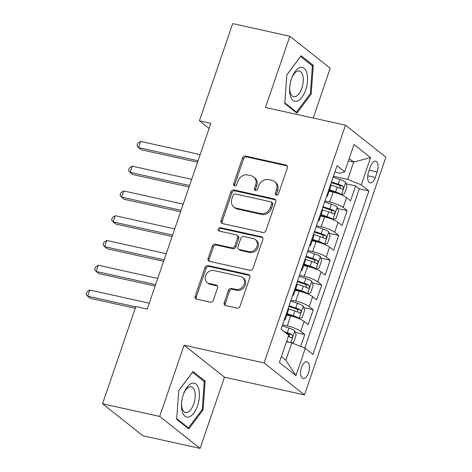 <?xml version="1.0" encoding="UTF-8"?>
<svg xmlns="http://www.w3.org/2000/svg" width="472" height="472" viewBox="0 0 472 472"><rect width="100%" height="100%" fill="white"/><g stroke="black" fill="none" stroke-linecap="round" stroke-linejoin="round"><path stroke-width="0.71" d="M276.362 195.137A1.835 1.569 -51.6 0 0 278.515 193.78L287.359 167.949A2.62 2.236 -51.6 0 0 286.746 165.401A2.62 2.236 -51.6 0 0 285.949 165.023L245.558 156.079A2.62 2.236 -51.6 0 0 242.478 158.014L233.634 183.844A1.835 1.569 -51.6 0 0 236.779 184.54L237.923 181.195A8.39 7.163 -51.6 0 1 247.765 175.006L251.133 175.749A8.39 7.163 -51.6 0 1 253.676 176.953A8.39 7.163 -51.6 0 1 255.653 185.124L254.508 188.464A1.835 1.569 -51.6 0 0 257.647 189.16L258.792 185.815A8.39 7.163 -51.6 0 1 268.639 179.625L272.002 180.375A8.39 7.163 -51.6 0 1 274.551 181.572A8.39 7.163 -51.6 0 1 276.521 189.744L275.377 193.083A1.835 1.569 -51.6 0 0 276.362 195.137M308.529 372.939A8.549 4.112 102.5 0 0 306.883 361.829A8.549 4.112 102.5 0 0 301.543 367.411A8.549 4.112 102.5 0 0 303.189 378.52A8.549 4.112 102.5 0 0 308.529 372.939M224.224 302.652A2.62 2.236 -51.6 0 0 224.837 305.207A2.62 2.236 -51.6 0 0 225.634 305.585L236.968 308.092A2.62 2.236 -51.6 0 0 240.042 306.157L249.865 277.471A2.62 2.236 -51.6 0 0 249.245 274.916A2.62 2.236 -51.6 0 0 248.455 274.545L208.058 265.6A2.62 2.236 -51.6 0 0 204.984 267.53L195.16 296.221A2.62 2.236 -51.6 0 0 195.78 298.77A2.62 2.236 -51.6 0 0 196.57 299.148L210.264 302.18A2.62 2.236 -51.6 0 0 213.338 300.245L217.539 287.967A2.62 2.236 -51.6 0 0 216.925 285.412A2.62 2.236 -51.6 0 0 216.129 285.041L209.344 283.536A7.015 5.989 -51.6 0 1 207.214 282.533A7.015 5.989 -51.6 0 1 206.117 274.462A7.015 5.989 -51.6 0 1 213.792 270.527L240.39 276.415A7.015 5.989 -51.6 0 1 242.514 277.424A7.015 5.989 -51.6 0 1 243.611 285.495A7.015 5.989 -51.6 0 1 235.935 289.424L231.504 288.445A2.62 2.236 -51.6 0 0 228.424 290.374L224.224 302.652L225.315 303.52A2.62 2.236 -51.6 0 0 225.463 305.537M184.08 345.227L159.695 416.434L102.542 403.778L142.916 435.744L200.075 448.4L224.454 377.193L304.475 394.911L264.096 362.944L184.08 345.227L224.454 377.193M313.19 118.024L330.235 68.222L289.861 36.255L265.482 107.463L345.504 125.18L264.096 362.944M289.861 36.255L232.702 23.6L199.42 120.808L209.096 128.472M102.542 403.778L135.824 306.564L147.258 309.095L210.854 123.34L199.42 120.808M262.851 232.484A2.62 2.236 -51.6 0 0 265.931 230.548L275.748 201.863A2.62 2.236 -51.6 0 0 275.135 199.314A2.62 2.236 -51.6 0 0 274.338 198.936L233.947 189.992A2.62 2.236 -51.6 0 0 230.867 191.927L221.043 220.613A2.62 2.236 -51.6 0 0 221.663 223.167A2.62 2.236 -51.6 0 0 222.459 223.539L262.851 232.484M262.81 239.67L252.986 268.356A2.62 2.236 -51.6 0 1 249.912 270.285L209.515 261.346A2.62 2.236 -51.6 0 1 208.718 260.969A2.62 2.236 -51.6 0 1 208.105 258.414L212.306 246.142A2.62 2.236 -51.6 0 1 215.385 244.207L231.764 247.829A2.62 2.236 -51.6 0 0 234.844 245.9L237.628 237.752A2.62 2.236 -51.6 0 0 237.015 235.203A2.62 2.236 -51.6 0 0 236.218 234.826L219.161 231.05A1.835 1.569 -51.6 0 1 220.33 227.646L261.394 236.737A2.62 2.236 -51.6 0 1 262.19 237.115A2.62 2.236 -51.6 0 1 262.81 239.67M300.67 346.466L304.764 334.512L295.319 332.418M282.557 324.83L287.271 325.875A10.685 2.13 18.9 0 1 300.782 331.356L304.174 321.45L308.157 324.606L313.249 309.744L303.797 307.65M291.035 300.062L295.755 301.106A10.685 2.13 18.9 0 1 309.26 306.588L312.653 296.681L316.635 299.838L321.727 284.976L312.275 282.881M299.513 275.3L304.233 276.344A10.685 2.13 18.9 0 1 317.744 281.825L321.137 271.913L325.119 275.07L330.205 260.208L320.753 258.119M307.992 250.532L312.712 251.576A10.685 2.13 18.9 0 1 326.223 257.057L329.615 247.151L333.598 250.302L338.684 235.439L329.238 233.351M316.476 225.763L321.19 226.808A10.685 2.13 18.9 0 1 334.701 232.289L338.094 222.383L342.076 225.533L347.162 210.677L343.179 207.521A10.685 2.13 -161.1 0 0 329.674 202.04L324.954 200.995M337.716 208.583L347.162 210.677M304.174 321.45A10.685 2.13 -161.1 0 0 290.663 315.969L286.722 315.095M312.653 296.681A10.685 2.13 -161.1 0 0 299.148 291.2L295.201 290.327M321.137 271.913A10.685 2.13 -161.1 0 0 307.626 266.432L303.685 265.565M329.615 247.151A10.685 2.13 -161.1 0 0 316.104 241.67L312.163 240.797M338.094 222.383A10.685 2.13 -161.1 0 0 324.583 216.902L320.641 216.028M370.426 166.634L368.561 172.079A8.284 3.988 102.5 0 0 370.148 182.847A8.284 3.988 102.5 0 0 375.323 177.437L377.187 171.991A8.284 3.988 102.5 0 0 375.6 161.223A8.284 3.988 102.5 0 0 370.426 166.634M304.475 394.911L385.878 157.147L345.504 125.18M281.371 356.649L285.849 360.201L291.79 342.861L305.296 348.342L312.936 354.389L368.903 190.93L361.263 184.882L347.752 179.401L333.433 176.227M305.296 348.342L295.968 375.588L279.383 362.455L288.711 335.208L281.07 329.161L337.037 165.702L344.678 171.749L354.006 144.503L370.591 157.636L361.263 184.882M304.753 348.124L359.298 188.8L355.646 185.909L350.554 200.765L346.572 197.615A10.685 2.13 -161.1 0 0 333.061 192.133L329.12 191.26M326.553 196.328A10.685 2.13 -161.1 0 0 327.562 195.827A10.685 2.13 -161.1 0 0 327.072 194.806M327.562 195.827L330.949 185.915A10.685 2.13 -161.1 0 0 330.465 184.9M334.701 232.289L338.684 235.439M326.223 257.057L330.205 260.208M317.744 281.825L321.727 284.976M309.26 306.588L313.249 309.744M300.782 331.356L304.764 334.512M291.79 342.861L286.492 341.693M347.752 179.401L353.687 162.061L349.209 158.515M348.395 160.887L353.687 162.061L370.591 157.636M334.86 172.062L339.899 173.177L344.678 171.749M159.695 416.434L200.075 448.4M346.194 183.815L355.646 185.909M359.298 188.8L368.903 190.93M318.594 219.574A10.685 2.13 18.9 0 1 319.078 220.589L322.47 210.683A10.685 2.13 -161.1 0 0 321.987 209.668M310.11 244.343A10.685 2.13 18.9 0 1 310.6 245.357L313.992 235.451A10.685 2.13 -161.1 0 0 313.502 234.436M319.078 220.589A10.685 2.13 18.9 0 1 318.069 221.097M301.632 269.111A10.685 2.13 18.9 0 1 302.121 270.126L305.514 260.219A10.685 2.13 -161.1 0 0 305.024 259.205L311.75 261.441A7.08 1.41 18.9 0 1 316.511 263.47L316.765 263.571M310.6 245.357A10.685 2.13 18.9 0 1 309.591 245.865M293.153 293.879A10.685 2.13 18.9 0 1 293.643 294.894L297.035 284.988A10.685 2.13 -161.1 0 0 296.546 283.967M302.121 270.126A10.685 2.13 18.9 0 1 301.112 270.633M284.675 318.641A10.685 2.13 18.9 0 1 285.159 319.662L288.551 309.756A10.685 2.13 -161.1 0 0 288.067 308.735L294.788 310.977A7.08 1.41 18.9 0 1 299.555 313.007L299.808 313.101M293.643 294.894A10.685 2.13 18.9 0 1 292.634 295.395M285.159 319.662A10.685 2.13 18.9 0 1 284.15 320.163M295.968 375.588L285.849 360.201M286.864 74.812L284.763 103.521L296.923 113.15L311.184 94.064L313.29 65.348L301.13 55.725L286.864 74.812M188.806 428.93L203.072 409.843L205.172 381.134L193.013 371.505L178.752 390.592L176.646 419.307L188.806 428.93M311.178 64.882L313.29 65.348M310.21 93.851L311.184 94.064M203.06 380.662L205.172 381.134M202.099 409.631L203.072 409.843M276.474 195.154A1.835 1.569 -51.6 0 1 276.468 193.951L277.613 190.605A8.39 7.163 -51.6 0 0 275.642 182.44L274.551 181.572M253.676 176.953L254.768 177.814A8.39 7.163 -51.6 0 1 256.744 185.986L255.6 189.331A1.835 1.569 -51.6 0 0 255.6 190.535M287.212 165.932A2.62 2.236 -51.6 0 0 287.041 165.884L246.649 156.94A2.62 2.236 -51.6 0 0 243.57 158.875L234.726 184.705A1.835 1.569 -51.6 0 0 234.732 185.915M275.601 199.845A2.62 2.236 -51.6 0 0 275.43 199.798L235.038 190.859A2.62 2.236 -51.6 0 0 231.958 192.788L222.135 221.474A2.62 2.236 -51.6 0 0 222.288 223.498M271.695 203.845A1.835 1.569 -51.6 0 0 270.704 201.792L235.245 193.945A1.835 1.569 -51.6 0 0 233.091 195.296L231.888 198.824A8.39 7.163 -51.6 0 0 233.858 206.99A8.39 7.163 -51.6 0 0 236.407 208.193L260.644 213.556A8.39 7.163 -51.6 0 0 270.486 207.367L271.695 203.845L272.786 204.706A1.835 1.569 -51.6 0 0 272.356 202.919L271.264 202.057M233.858 206.99L234.95 207.851A8.39 7.163 -51.6 0 0 237.499 209.055L236.407 208.193M272.786 204.706L271.577 208.229A8.39 7.163 -51.6 0 1 261.73 214.424L237.499 209.055M237.015 235.203L238.106 236.065A2.62 2.236 -51.6 0 1 238.72 238.62L235.935 246.762A2.62 2.236 -51.6 0 1 232.855 248.697L216.477 245.068A2.62 2.236 -51.6 0 0 213.397 247.003L209.196 259.281A2.62 2.236 -51.6 0 0 209.344 261.299M262.656 237.646A2.62 2.236 -51.6 0 0 262.485 237.605L221.421 228.513A1.835 1.569 -51.6 0 0 219.273 231.073M248.762 251.594A7.015 5.989 -51.6 0 0 256.443 247.664A7.015 5.989 -51.6 0 0 255.346 239.593A7.015 5.989 -51.6 0 0 253.216 238.59L243.847 236.513A2.62 2.236 -51.6 0 0 240.773 238.448L237.982 246.596A2.62 2.236 -51.6 0 0 238.602 249.145A2.62 2.236 -51.6 0 0 239.392 249.523L248.762 251.594L249.853 252.461A7.015 5.989 -51.6 0 0 257.535 248.532A7.015 5.989 -51.6 0 0 256.438 240.46L255.346 239.593M238.602 249.145L239.693 250.012A2.62 2.236 -51.6 0 0 240.484 250.384L239.392 249.523M249.853 252.461L240.484 250.384M242.514 277.424L243.605 278.285A7.015 5.989 -51.6 0 1 244.702 286.356A7.015 5.989 -51.6 0 1 237.027 290.286L232.596 289.306A2.62 2.236 -51.6 0 0 229.516 291.242L225.315 303.52M207.214 282.533L208.305 283.395A7.015 5.989 -51.6 0 0 210.429 284.398L209.344 283.536M217.391 285.949A2.62 2.236 -51.6 0 0 217.22 285.902L210.429 284.398M249.712 275.453A2.62 2.236 -51.6 0 0 249.546 275.406L209.149 266.462A2.62 2.236 -51.6 0 0 206.075 268.397L196.252 297.083A2.62 2.236 -51.6 0 0 196.405 299.1M340.052 194.275L341.445 194.588L344.471 193.839L347.014 186.405L345.681 182.204A7.08 1.41 -161.1 0 0 339.816 179.46L333.09 177.23M337.557 193.384A3.605 0.72 -161.1 0 0 335.509 192.552L329.379 190.517M341.445 194.588A7.08 1.41 -161.1 0 0 335.574 191.844L329.603 189.862M200.157 154.586L140.638 141.411L138.52 147.6L141.246 149.76L197.538 162.226M330.477 184.912L337.185 187.136A7.08 1.41 18.9 0 1 341.952 189.172C343.51 188.93 343.846 187.939 342.973 186.198A7.08 1.41 -161.1 0 0 338.206 184.168L331.48 181.932M331.255 182.593L338.135 184.876A3.605 0.72 18.9 0 1 339.681 185.466L340.377 187.649M140.638 141.411L137.848 143.258L136.998 145.736L138.52 147.6L198.033 160.781M305.661 89.951A17.364 8.36 102.5 0 0 304.375 68.487A17.364 8.36 102.5 0 0 291.967 77.384A17.364 8.36 102.5 0 0 291.478 78.718A17.364 8.36 102.5 0 0 289.649 87.851A17.364 8.36 102.5 0 0 295.159 101.35A17.364 8.36 102.5 0 0 305.661 89.951M289.702 87.143A13.145 6.331 102.5 0 0 293.643 96.713A13.145 6.331 102.5 0 0 301.856 88.128A13.145 6.331 102.5 0 0 299.325 71.036A13.145 6.331 102.5 0 0 291.714 78.045M286.858 74.912L300.605 56.516L312.387 65.844L310.352 93.662L296.528 112.159L284.811 102.878M295.33 111.894L296.528 112.159M198.771 388.981A17.364 8.36 102.5 0 0 183.85 393.164A17.364 8.36 102.5 0 0 181.531 403.631A17.364 8.36 102.5 0 0 182.133 411.254A17.364 8.36 102.5 0 0 193.839 413.029A17.364 8.36 102.5 0 0 198.771 388.981M181.584 402.923A13.145 6.331 102.5 0 0 182.068 408.085A13.145 6.331 102.5 0 0 185.525 412.493A13.145 6.331 102.5 0 0 193.072 405.649A13.145 6.331 102.5 0 0 194.67 391.229A13.145 6.331 102.5 0 0 191.213 386.822A13.145 6.331 102.5 0 0 183.596 393.825M187.219 427.673L188.417 427.939L176.693 418.658M178.74 390.692L192.487 372.296L204.27 381.624L202.234 409.448L188.417 427.939M331.574 219.043L332.961 219.35L335.993 218.607L338.536 211.173L337.203 206.972A7.08 1.41 -161.1 0 0 331.338 204.228L324.612 201.998M329.072 218.152A3.605 0.72 -161.1 0 0 327.031 217.321L320.895 215.285M332.961 219.35A7.08 1.41 -161.1 0 0 327.096 216.613L321.119 214.63M191.673 179.354L132.16 166.173L130.036 172.368L132.768 174.528L189.06 186.995M321.993 209.68L328.707 211.904A7.08 1.41 18.9 0 1 333.474 213.934C335.026 213.698 335.368 212.707 334.489 210.966A7.08 1.41 -161.1 0 0 329.727 208.931L323.001 206.701M322.777 207.355L329.657 209.639A3.605 0.72 18.9 0 1 331.202 210.235L331.893 212.418M132.16 166.173L129.369 168.026L128.52 170.498L130.036 172.368L189.555 185.543M323.096 243.812L324.482 244.118L327.515 243.369L330.058 235.941L328.724 231.734A7.08 1.41 -161.1 0 0 322.854 228.997L316.134 226.767M320.594 242.921A3.605 0.72 -161.1 0 0 318.547 242.089L312.417 240.053M324.482 244.118A7.08 1.41 -161.1 0 0 318.618 241.381L312.641 239.398M183.195 204.122L123.676 190.942L121.558 197.137L124.289 199.296L180.581 211.757M313.514 234.448L320.228 236.673A7.08 1.41 18.9 0 1 324.996 238.702C326.547 238.46 326.889 237.475 326.01 235.734A7.08 1.41 -161.1 0 0 321.243 233.699L314.517 231.469M314.293 232.124L321.178 234.407A3.605 0.72 18.9 0 1 322.724 235.003L323.414 237.186M123.676 190.942L120.891 192.788L120.041 195.266L121.558 197.137L181.077 210.311M314.612 268.58L316.004 268.887L319.037 268.137L321.579 260.709L320.24 256.502A7.08 1.41 -161.1 0 0 314.376 253.765L307.65 251.529M312.116 267.683A3.605 0.72 -161.1 0 0 310.069 266.851L303.938 264.822M316.004 268.887A7.08 1.41 -161.1 0 0 310.139 266.143L304.163 264.161M174.717 228.89L115.197 215.71L113.079 221.905L115.805 224.064L172.103 236.525M316.511 263.47C318.069 263.228 318.405 262.237 317.532 260.497A7.08 1.41 -161.1 0 0 312.765 258.467L306.039 256.237M305.815 256.892L312.7 259.175A3.605 0.72 18.9 0 1 314.24 259.771L314.936 261.948M115.197 215.71L112.407 217.557L111.563 220.035L113.079 221.905L172.599 235.08M306.133 293.348L307.526 293.655L310.552 292.905L313.101 285.477L311.762 281.271A7.08 1.41 -161.1 0 0 305.897 278.527L299.171 276.297M303.638 292.451A3.605 0.72 -161.1 0 0 301.59 291.619L295.46 289.584M307.526 293.655A7.08 1.41 -161.1 0 0 301.655 290.911L295.684 288.929M166.238 253.653L106.719 240.478L104.601 246.667L107.327 248.827L163.625 261.293M296.558 283.979L303.266 286.209A7.08 1.41 18.9 0 1 308.033 288.239C309.591 287.997 309.927 287.005 309.054 285.265A7.08 1.41 -161.1 0 0 304.287 283.235L297.561 281.005M297.336 281.66L304.222 283.943A3.605 0.72 18.9 0 1 305.762 284.539L306.458 286.716M106.719 240.478L103.928 242.325L103.079 244.803L104.601 246.667L164.114 259.848M297.655 318.116L299.041 318.423L302.074 317.674L304.617 310.246L303.284 306.039A7.08 1.41 -161.1 0 0 297.419 303.295L290.693 301.065M295.153 317.219A3.605 0.72 -161.1 0 0 293.112 316.387L286.976 314.352M299.041 318.423A7.08 1.41 -161.1 0 0 293.177 315.679L287.2 313.697M157.76 278.421L98.241 265.246L96.117 271.435L98.849 273.595L155.14 286.062M299.555 313.007C301.106 312.765 301.449 311.774 300.57 310.033A7.08 1.41 -161.1 0 0 295.808 308.004L289.082 305.773M288.858 306.428L295.738 308.712A3.605 0.72 18.9 0 1 297.283 309.308L297.979 311.485M98.241 265.246L95.45 267.093L94.601 269.571L96.117 271.435L155.636 284.616M291.826 342.878L293.596 342.442L296.139 335.008L294.805 330.807A7.08 1.41 -161.1 0 0 288.941 328.064L282.215 325.833M289.059 342.259A7.08 1.41 -161.1 0 0 286.669 341.167M149.276 303.189L89.763 290.014L87.639 296.204L90.37 298.363L135.234 308.299M288.28 336.465A7.08 1.41 18.9 0 1 291.077 337.775C292.628 337.533 292.97 336.542 292.091 334.801A7.08 1.41 -161.1 0 0 287.324 332.772L284.404 331.798M285.991 333.055L287.259 333.48A3.605 0.72 18.9 0 1 288.805 334.07L289.495 336.253M89.763 290.014L86.972 291.861L86.122 294.333L87.639 296.204L135.724 306.853M287.271 325.875L290.663 315.969M295.755 301.106L299.148 291.2M304.233 276.344L307.626 266.432M312.712 251.576L316.104 241.67M321.19 226.808L324.583 216.902M329.674 202.04L333.061 192.133M343.179 207.521L346.572 197.615M369.198 170.221L377.187 171.991M367.741 175.761L375.323 177.437M277.613 190.605L276.521 189.744M255.6 189.331L254.508 188.464M256.744 185.986L255.653 185.124M234.726 184.705L233.634 183.844M243.57 158.875L242.478 158.014M246.649 156.94L245.558 156.079M287.041 165.884L285.949 165.023M276.468 193.951L275.377 193.083M222.135 221.474L221.043 220.613M231.958 192.788L230.867 191.927M235.038 190.859L233.947 189.992M275.43 199.798L274.338 198.936M261.73 214.424L260.644 213.556M271.577 208.229L270.486 207.367M209.196 259.281L208.105 258.414M213.397 247.003L212.306 246.142M216.477 245.068L215.385 244.207M232.855 248.697L231.764 247.829M235.935 246.762L234.844 245.9M238.72 238.62L237.628 237.752M221.421 228.513L220.33 227.646M262.485 237.605L261.394 236.737M229.516 291.242L228.424 290.374M232.596 289.306L231.504 288.445M237.027 290.286L235.935 289.424M217.22 285.902L216.129 285.041M196.252 297.083L195.16 296.221M206.075 268.397L204.984 267.53M209.149 266.462L208.058 265.6M249.546 275.406L248.455 274.545M341.522 194.564L345.716 182.31M338.206 184.168L339.816 179.46M335.574 191.844L337.185 187.136M339.681 185.466L342.973 186.198M333.037 219.332L337.238 207.072M329.727 208.931L331.338 204.228M327.096 216.613L328.707 211.904M331.202 210.235L334.489 210.966M324.559 244.101L328.754 231.84M321.243 233.699L322.854 228.997M318.618 241.381L320.228 236.673M322.724 235.003L326.01 235.734M316.081 268.869L320.276 256.609M312.765 258.467L314.376 253.765M310.139 266.143L311.75 261.441M314.24 259.771L317.532 260.497M307.602 293.637L311.797 281.377M304.287 283.235L305.897 278.527M301.655 290.911L303.266 286.209M305.762 284.539L309.054 285.265M299.118 318.405L303.319 306.145M295.808 308.004L297.419 303.295M293.177 315.679L294.788 310.977M297.283 309.308L300.57 310.033M290.817 342.648L294.841 330.907M287.324 332.772L288.941 328.064M288.805 334.07L292.091 334.801"/></g></svg>
